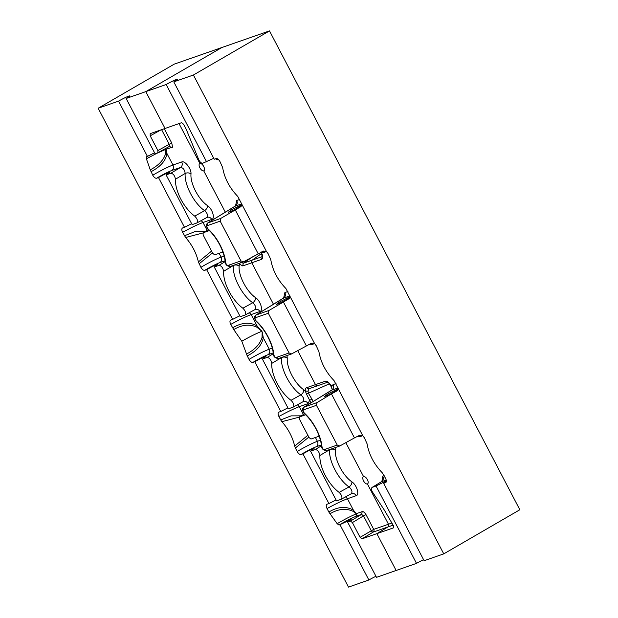 <?xml version="1.0" encoding="UTF-8"?>
<svg xmlns="http://www.w3.org/2000/svg" width="618" height="618" viewBox="0 0 618 618"><rect width="100%" height="100%" fill="white"/><g stroke="black" fill="none" stroke-linecap="round" stroke-linejoin="round"><path stroke-width="0.93" d="M327.455 382.295L317.76 385.678A2.086 1.823 -109.2 0 0 317.899 385.617A2.086 1.823 -109.2 0 1 315.489 384.628L297.683 350.568L315.489 384.628L325.269 381.213C327.161 380.92 329.07 382.418 330.993 385.702L331.418 385.238M363.554 476.571L345.825 442.658L363.554 476.571A4.171 1.993 -120.1 0 0 363.384 476.648A4.171 1.993 -120.1 0 0 363.662 481.09A4.171 1.993 -120.1 0 0 367.409 483.94L367.409 483.94A4.171 1.993 -120.1 0 0 367.571 483.863A4.171 1.993 -120.1 0 0 367.386 479.591A4.171 1.993 -120.1 0 0 363.554 476.571M203.724 170.838L203.724 170.838A4.171 1.993 -120.1 0 0 203.886 170.761A4.171 1.993 -120.1 0 0 203.701 166.489A4.171 1.993 -120.1 0 0 199.869 163.469A4.171 1.993 -120.1 0 0 199.707 163.546A4.171 1.993 -120.1 0 0 199.977 167.988A4.171 1.993 -120.1 0 0 203.724 170.838L225.338 212.19L203.724 170.838M261.182 252.175L261.561 252.893C263.137 256.292 263.137 258.455 261.576 259.367L251.789 262.781L273.48 304.28L251.789 262.781A2.086 1.823 -109.2 0 1 252.283 260.101L261.569 253.504L252.283 260.101L243.253 263.253L240.626 262.194M392.013 522.99L388.467 524.234A2.086 1.823 -109.2 0 1 387.872 526.976L376.872 533.651L362.009 538.834L373.125 532.121A2.086 1.823 70.8 0 0 373.72 529.379L388.467 524.234L367.409 483.94L388.467 524.234A2.086 1.823 -109.2 0 1 387.872 526.976L376.872 533.651L396.123 570.484L416.509 563.377A8.343 0.672 152.4 0 1 423.577 559.676M319.174 436.184L310.962 439.05L309.046 437.536L299.421 419.12L299.413 416.949L305.663 414.763M222.889 252.013L214.678 254.871L212.762 253.365L203.137 234.948L203.129 232.77L208.336 229.595L203.036 232.816L209.378 230.591M304.612 413.766L299.321 416.988L304.62 413.774M306.458 387.78L308.73 388.83L317.76 385.678A2.086 1.823 -109.2 0 1 315.489 384.628L306.458 387.78C305.446 388.189 305.091 389.325 305.377 391.179L303.817 389.811C303.755 391.843 302.781 393.519 300.896 394.832L291.016 400.31C293.782 403.183 294.469 405.47 293.094 407.169L288.397 408.807L262.403 359.089L267.1 357.451C269.548 357.807 271.093 359.8 271.727 363.415A28.15 13.434 -120.1 0 0 291.016 400.31M262.202 256.632L252.283 260.101A2.086 1.823 -109.2 0 0 251.789 262.781L242.758 265.933L243.253 263.253L253.071 256.555M199.869 163.469L179.019 123.585L199.869 163.469M164.272 128.729L171.758 143.059C172.546 146.729 172.561 148.173 171.812 147.393L165.871 149.309L156.817 153.349L146.389 158.78L150.251 169.85C158.648 165.469 163.816 159.907 165.771 153.156L165.871 149.309L165.3 148.66M328.853 512.036L327.038 508.568C335.25 504.064 342.055 500.789 347.44 498.749L353.419 510.182C346.095 505.98 337.907 506.598 328.853 512.036L330.043 513.759C338.154 508.877 345.81 508.05 352.994 511.279L353.419 510.182L356.424 513.813C350.862 516.107 344.442 519.406 337.165 523.701L339.012 525.084L351.14 519.429L347.617 522.079L350.476 521.082L352.384 522.589L360.093 537.328L362.009 538.834M362.225 511.611C361.939 511.619 363.43 510.653 366.018 514.639L363.508 515.875L361.592 514.369L362.225 511.611L356.663 513.55L356.068 516.293L361.592 514.369L350.476 521.082M241.808 341.229C249.618 336.787 256.261 333.496 261.731 331.348L257.127 326.003L256.702 327.107C249.541 323.878 241.893 324.705 233.758 329.587L241.808 341.229L247.239 355.922C256.609 351.086 261.955 345.029 263.276 337.752L262.055 337.335C260.093 344.102 254.917 349.664 246.536 354.029M261.352 330.383L262.326 332.237L263.276 337.752L269.247 349.185C263.871 351.248 257.142 354.647 249.046 359.39C250.329 361.584 251.603 362.588 252.878 362.411C258.95 358.811 264.01 356.231 268.058 354.678L273.249 352.863M213.743 158.293L202.797 163.214C201.53 163.376 200.247 162.372 198.965 160.193L186.342 129.571L183.531 124.195L181.615 122.681L150.182 133.65L150.189 135.821L157.891 150.56L157.899 152.731L155.048 153.727L126.157 98.478L145.786 91.626L165.045 128.467L145.786 91.626L221.877 47.516L174.245 64.133L98.162 108.243L118.54 101.136A8.343 0.672 152.4 0 1 129.741 95.937A8.343 0.672 152.4 0 1 126.157 98.478M171.758 143.059L169.247 144.295L169.332 146.435L157.899 152.731M347.617 522.079L376.501 577.336L396.123 570.484L376.872 533.651L393.442 527.872L393.427 525.694L384.411 510.198L372.268 491.689C371.233 489.425 371.225 487.973 372.252 487.339L376.061 486.011L386.35 480.812M98.162 108.243L348.498 587.1L368.876 579.993A8.343 0.672 152.4 0 1 375.953 576.293M368.876 579.993L339.993 524.736M330.043 513.759L337.165 523.701M327.038 508.568C325.98 506.296 325.972 504.844 327.015 504.218L326.868 504.288M315.412 437.498L317.389 441.275C312.013 443.338 305.284 446.737 297.188 451.48C298.471 453.674 299.745 454.678 301.02 454.5L302.928 453.828L328.923 503.554L327.015 504.218M297.188 451.48L295.381 448.011L308.815 437.096M301.205 415.837L291.024 415.883L280.711 419.946L281.901 421.677C288.359 429.054 292.623 437.196 294.678 446.111L295.381 448.011M280.711 419.946L278.896 416.478C277.837 414.207 277.83 412.754 278.873 412.129L278.726 412.198M252.878 362.411L254.786 361.746L280.781 411.464L278.873 412.129M249.046 359.39L247.239 355.922M233.758 329.587L230.753 324.396C229.695 322.117 229.687 320.672 230.73 320.047L230.584 320.109M219.127 253.318L221.105 257.096C215.728 259.158 209 262.557 200.904 267.3C202.186 269.494 203.461 270.506 204.736 270.321L206.644 269.657L232.638 319.382L230.73 320.047M200.904 267.3L198.393 261.939L211.58 251.093M202.859 232.994L185.616 237.497C192.074 244.875 196.339 253.025 198.393 261.939M185.616 237.497L182.611 232.306C181.553 230.035 181.545 228.583 182.588 227.957L182.441 228.027M165.771 153.156L166.984 153.581L172.963 165.014C167.586 167.069 160.858 170.475 152.762 175.211C154.044 177.405 155.319 178.417 156.593 178.231L158.502 177.567L184.496 227.293L182.588 227.957M152.762 175.211L150.251 169.85M118.54 101.136L147.424 156.385L146.366 156.763M146.443 156.733L146.389 158.78M154.554 152.793L147.424 156.385M352.994 511.279L356.424 513.813L356.068 516.293M302.928 453.828L308.985 450.499L314.068 448.529L310.545 451.171L336.54 500.897L341.236 499.259C342.611 497.56 341.924 495.273 339.158 492.399A28.15 13.434 -120.1 0 1 319.869 455.505L329.595 449.726C328.598 460.889 338.479 479.792 349.039 486.922L339.158 492.399M336.053 499.962L328.923 503.554M307.864 435.265L294.678 446.111M281.901 421.677L299.143 417.173M287.911 407.88L280.781 411.464M254.786 361.746L260.842 358.409L265.925 356.439L262.403 359.089M262.326 332.237L261.731 331.348L262.163 332.152L262.055 337.335M261.947 331.271L256.702 327.107M206.644 269.657L212.7 266.319L217.783 264.349L214.261 266.999L240.255 316.725L244.952 315.087C246.327 313.388 245.64 311.101 242.874 308.22A28.15 13.434 -120.1 0 1 223.585 271.333L233.31 265.547C235.388 264.612 237.327 264.79 239.127 266.088C238.278 275.582 246.682 291.657 255.674 297.721C255.613 299.753 254.639 301.429 252.754 302.743L242.874 308.22M239.769 315.79L232.638 319.382M158.502 177.567L164.558 174.23L169.641 172.26L166.118 174.909L192.113 224.635L196.81 222.998C198.185 221.298 197.497 219.011 194.732 216.138A28.15 13.434 -120.1 0 1 175.442 179.243C174.809 175.62 173.264 173.627 170.815 173.272L166.118 174.909M191.626 223.701L184.496 227.293M335.126 447.641L335.412 450.259C334.562 459.753 342.975 475.837 351.959 481.901C351.897 483.933 350.924 485.601 349.039 486.922C351.997 489.711 352.7 492.013 351.163 493.813L341.236 499.259M310.545 451.171L315.242 449.533C317.691 449.896 319.236 451.882 319.869 455.505M271.727 363.415L281.453 357.637C280.456 368.807 290.336 387.702 300.896 394.832C303.855 397.629 304.558 399.923 303.021 401.731L293.094 407.169M232.561 327.857C241.769 322.403 249.958 321.785 257.127 326.003L251.155 314.577L249.317 312.708M233.326 265.408L233.31 265.547C232.314 276.717 242.194 295.613 252.754 302.743C255.713 305.539 256.416 307.841 254.879 309.641L244.952 315.087M214.261 266.999L218.957 265.361C221.406 265.717 222.951 267.71 223.585 271.333M212.53 252.916L199.089 263.832M184.419 235.775L194.794 231.696L204.929 231.665M156.593 178.231C162.658 174.639 167.717 172.059 171.773 170.498C173.542 169.154 173.936 167.323 172.963 165.014L181.731 161.955C182.704 164.264 182.31 166.095 180.541 167.439C183.16 167.741 184.705 169.749 185.168 173.465C187.246 172.522 189.185 172.7 190.985 173.998C190.135 183.484 198.548 199.575 207.532 205.639C207.47 207.663 206.497 209.34 204.612 210.653C207.571 213.449 208.274 215.752 206.736 217.551L196.81 222.998M165.547 148.521L166.257 149.332L166.984 153.581C165.771 160.742 160.425 166.798 150.946 171.742M366.018 514.639L373.72 529.379L360.093 537.328M158.046 152.654L169.262 146.466L171.812 147.393M329.61 449.564L329.595 449.726C331.673 448.784 333.612 448.962 335.412 450.259M351.163 493.813C353.195 492.963 354.871 493.589 356.207 495.69L347.44 498.749L345.601 496.88M278.896 416.478C287.107 411.974 293.913 408.699 299.297 406.659L303.399 414.508M303.021 401.731C305.053 400.873 306.729 401.499 308.065 403.608L309.626 400.302L311.943 399.174L308.444 393.287L308.011 391.101L308.869 388.768M281.468 357.474L281.453 357.637C283.531 356.694 285.47 356.872 287.27 358.17C286.42 367.671 294.825 383.747 303.817 389.811M230.753 324.396C238.965 319.885 245.771 316.617 251.155 314.577L259.923 311.518C258.587 309.417 256.91 308.791 254.879 309.641M182.611 232.306C190.823 227.803 197.629 224.527 203.013 222.488L207.115 230.329M194.732 216.138L204.612 210.653C194.052 203.523 184.172 184.627 185.168 173.465L175.442 179.243M206.736 217.551C208.768 216.702 210.444 217.327 211.781 219.429L203.013 222.488L201.174 220.618M239.514 263.253L239.127 266.088M308.011 391.101L305.377 391.179L306.489 394.114L329.409 383.786M310.97 402.866L306.489 394.114M238.517 263.6L242.758 265.933M337.405 390.622L336.725 391.032L338.208 388.722L327.919 393.929L324.396 396.571L329.479 394.601L338.154 389.556M290.02 297.482L281.344 302.534L276.261 304.504L279.784 301.854L290.074 296.655L288.598 298.965L289.27 298.556M241.877 205.392L233.202 210.444L228.119 212.414L231.642 209.765L241.932 204.566L240.456 206.875L241.128 206.466M206.613 161.885L166.165 84.519L145.786 91.626L221.877 47.516L269.502 30.9L519.838 509.757L443.755 553.867L193.411 75.01L269.502 30.9M327.548 382.264L327.416 382.287C327.231 382.581 327.625 381.105 330.73 385.748L332.291 389.587M327.687 382.202L325.269 381.213M331.936 386.235L332.994 384.643C333.967 386.953 333.565 388.784 331.804 390.128L338.077 387.942M332.314 389.549L330.993 385.702M331.48 390.329L303.94 407.169L332.422 389.641M273.874 354.747C273.264 349.023 271.341 343.044 268.104 336.81L267.841 336.856C264.651 330.815 260.835 325.732 256.408 321.615L256.231 320.997C255.01 319.545 254.74 318.463 255.412 317.752L268.32 313.249L289.093 352.971L276.184 357.482C275.087 357.389 274.315 356.478 273.874 354.747L273.38 354.029C273.434 356.656 275.118 358.154 278.455 358.525L291.379 354.021L311.681 343.114L314.601 343.562L316.238 345.732L318.911 351.642C320.773 362.411 325.817 372.067 334.052 380.611L362.743 435.651L359.823 435.203L354.454 437.899L331.441 393.89L317.065 402.565L304.133 407.077L303.538 409.827C302.859 410.537 303.137 411.619 304.357 413.071L304.535 413.689C304.11 413.427 300.788 409.17 303.94 407.169M311.163 343.353L312.02 344.504L309.51 344.141M283.353 298.262L283.677 298.061C285.446 296.71 285.84 294.879 284.867 292.569L287.895 291.518M225.732 262.681C225.168 257.088 223.245 251.101 219.962 244.72L219.699 244.767C216.509 238.726 212.692 233.643 208.266 229.533L208.088 228.915C206.868 227.455 206.597 226.373 207.269 225.663L220.178 221.159L240.958 260.904L228.042 265.416C226.945 265.315 226.173 264.411 225.732 262.681L225.246 261.962C225.485 264.813 227.177 266.312 230.313 266.458L243.492 261.839L263.546 251.047L266.466 251.495L268.104 253.666L270.761 259.56C272.623 270.321 277.675 279.977 285.91 288.521L314.601 343.562M266.505 251.526L263.878 252.438L263.021 251.287M261.561 252.893L261.986 252.422M261.576 259.367L262.217 256.578M385.933 482.48L383.678 483.353L424.126 560.719L443.755 553.867M166.165 84.519A8.343 0.672 152.4 0 1 177.366 79.328A8.343 0.672 152.4 0 1 173.782 81.862L193.411 75.01M416.509 563.377L376.061 486.011M382.387 480.649L382.735 476.169L382.797 479.282L381.43 481.723L372.067 487.424L381.267 481.847M173.782 81.862L214.23 159.228L216.138 158.556C217.405 158.37 218.679 159.382 219.962 161.576L222.619 167.47C224.481 178.239 229.533 187.887 237.768 196.431L266.466 251.495M362.743 435.651L364.381 437.822L367.053 443.732C368.915 454.5 373.96 464.157 382.194 472.7L385.562 478.34C386.621 480.619 386.629 482.071 385.586 482.689L385.763 482.604M386.335 481.607L383.678 483.353M215.999 158.602L217.343 159.792L215.466 158.795M384.172 475.675L382.735 476.169C383.778 478.34 383.399 480.163 381.615 481.638L386.219 480.031M362.781 435.682L360.163 436.594L359.305 435.443M241.8 203.786L235.211 206.173M208.266 229.533C205.956 226.026 205.477 225.292 207.671 223.013L235.535 205.972C237.304 204.628 237.698 202.797 236.725 200.479L239.753 199.429M218.363 159.436L217.343 159.792L216.354 158.509M288.961 298.764L268.93 310.499L268.32 313.249M331.441 393.89L337.096 390.839M240.819 206.682L220.788 218.409L220.178 221.159M256.408 321.615C254.098 318.115 253.619 317.374 255.813 315.095L268.93 310.499M339.769 445.995L337.235 445.06L324.326 449.564C323.229 449.471 322.457 448.568 322.017 446.837L321.522 446.119C321.576 448.745 323.26 450.244 326.598 450.615L339.769 445.995L354.454 437.899M291.626 353.905L289.093 352.971M303.538 409.827L316.455 405.315L317.065 402.565M316.455 405.315L337.235 445.06M243.492 261.839L240.958 260.904M276.184 357.482L278.703 358.417M255.412 317.752L256.006 315.01L283.677 298.061L289.942 295.875M228.042 265.416L230.56 266.35M324.326 449.564L326.845 450.507M207.269 225.663L207.864 222.92L220.788 218.409M181.731 161.955C184.921 160.394 191.565 169.038 190.985 173.998M207.532 205.639C212.306 208.722 215.358 218.617 211.781 219.429M204.736 270.321C210.8 266.721 215.86 264.149 219.915 262.588C221.684 261.236 222.078 259.413 221.105 257.096L224.149 256.037M308.065 403.608L299.297 406.659L297.459 404.798M301.02 454.5C307.092 450.901 312.152 448.32 316.2 446.76C317.969 445.416 318.363 443.585 317.389 441.275L320.433 440.209M351.959 481.901C356.733 484.983 359.784 494.887 356.207 495.69M255.674 297.721C260.448 300.811 263.5 310.707 259.923 311.518M268.058 354.678C269.827 353.326 270.221 351.495 269.247 349.185L272.291 348.127M286.984 355.551L287.27 358.17M352.384 522.589L363.508 515.875L371.209 530.607A2.086 0.958 -121.1 0 0 373.125 532.121L393.141 525.138M339.012 525.084C345.377 521.291 351.009 518.386 355.891 516.362M150.189 135.821L160.935 129.896M161.599 129.664L169.247 144.295L157.891 150.56M321.491 445.787L315.242 449.533M316.2 446.76L321.391 444.952M273.349 353.697L267.1 357.451M225.207 261.615L218.957 265.361M219.915 262.588L225.106 260.773M171.773 170.498L180.541 167.439L170.815 173.272M313.164 401.522L311.943 399.174M332.994 384.643L336.03 383.585M314.639 343.593L312.02 344.504M283.647 298.046L284.867 292.569M261.035 251.897L263.878 252.438M360.163 436.594L357.66 436.231M235.504 205.964L236.725 200.479M306.312 345.81L283.307 301.816M258.177 253.743L235.164 209.726M268.104 336.81C264.828 330.591 260.873 325.315 256.231 320.997M322.017 446.837C321.406 441.113 319.483 435.134 316.246 428.9C312.878 422.55 308.915 417.274 304.357 413.071M321.522 446.119C320.966 440.742 319.12 435.018 315.983 428.946L316.246 428.9M219.962 244.72C216.686 238.502 212.723 233.233 208.088 228.915M255.813 315.095L284.303 297.567M260.958 252.283L262.302 256.57M236.161 205.485L207.671 223.013M273.38 354.029C272.824 348.652 270.978 342.928 267.841 336.856M315.983 428.946C312.723 422.812 308.907 417.722 304.535 413.689M219.699 244.767C222.866 250.939 224.713 256.671 225.246 261.962"/></g></svg>
